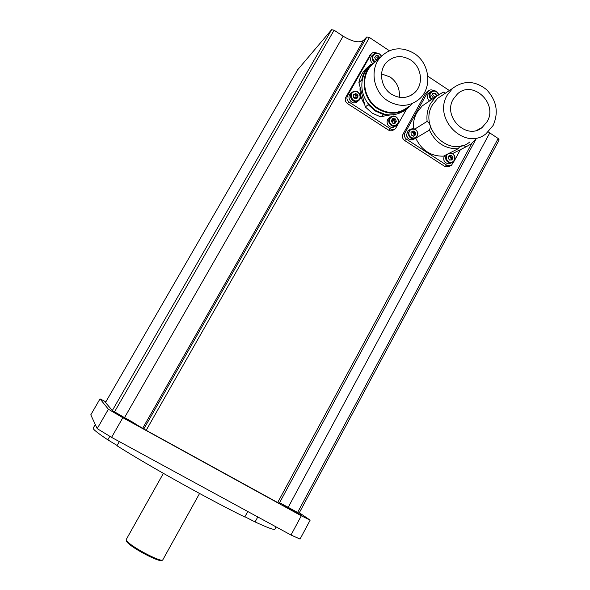<?xml version="1.0" encoding="UTF-8"?>
<svg xmlns="http://www.w3.org/2000/svg" width="590" height="590" viewBox="0 0 590 590"><rect width="100%" height="100%" fill="white"/><g stroke="black" fill="none" stroke-linecap="round" stroke-linejoin="round"><path stroke-width="0.89" d="M389.371 50.74L369.429 37.502L366.818 36.964L363.425 40.422C359.192 43.218 352.429 41.794 343.137 36.174L334.095 30.208L331.617 29.692L297.736 69.701M449.359 90.536L427.802 76.235M498.963 140.103L498.181 138.503L488.24 131.887M297.788 69.62L105.492 402.498L112.336 410.529L146.165 430.317L279.218 503.388L475.783 139.476M353.816 97.601L353.351 97.203M279.586 502.702L299.049 513.226L499.17 139.918M162.788 559.858L162.774 559.895C162.339 562.587 138.178 550.691 129.394 543.405C126.961 541.428 125.899 540.145 126.216 539.548L163.386 473.364M161.601 560.175C161.66 563.074 138.141 551.584 129.594 544.474C127.182 542.52 126.179 541.266 126.577 540.713M257.786 516.951L255.079 521.936L244.902 516.766M119.35 441.608L116.982 445.745C147.994 465.458 210.261 500.18 244.776 516.995L247.77 511.493M117.137 445.479L107.823 439.838L109.836 436.327M135.449 423.945C134.904 423.2 116.127 412.845 116.326 413.398L116.341 413.443C116.584 414.025 135.788 424.616 135.486 424.003L135.449 423.945M301.394 515.173L283.288 505.128L301.394 515.173M291.003 535.027L111.562 437.367L122.838 417.698L301.306 515.793L291.003 535.027L300.059 539.061L310.148 520.151L299.307 512.747M301.306 515.793L310.148 520.151M111.562 437.367L97.203 428.62L108.383 409.231L122.838 417.698M97.203 428.62L90.786 414.844L100.034 398.87L108.383 409.231M105.853 401.871L100.034 398.87M107.823 439.838C97.475 432.949 92.608 429.026 93.227 428.075L95.285 424.498M274.955 529.09L274.903 529.193C274.136 530.122 267.528 527.703 255.079 521.936M377.194 60.136L370.756 65.225C359.421 77.002 363.101 99.821 377.77 108.766C389.157 115.264 399.644 114.6 409.239 106.79L411.348 104.6M371.309 64.627L368.551 67.245C365.033 71.198 362.872 75.911 362.083 81.383C361.146 89.333 363.071 96.635 367.872 103.294L375.513 110.478L384.953 114.379C392.593 115.802 399.408 114.239 405.404 109.674M414.283 53.491C401.871 46.322 390.698 47.458 380.757 56.876C369.325 68.728 373.035 91.789 387.822 100.838C399.297 107.424 409.858 106.775 419.512 98.891C432.544 87.652 429.719 63.137 414.283 53.491M374.562 62.54L371.199 65.623C360.077 77.142 363.676 99.511 378.05 108.272C389.208 114.637 399.482 113.988 408.877 106.325M391.502 94.245C399.902 99.068 407.609 98.552 414.623 92.704C423.886 84.503 421.747 66.913 410.655 59.996C401.768 54.87 393.744 55.637 386.575 62.289C378.146 70.807 380.742 87.637 391.502 94.245M381.56 73.92L390.108 76.988C397.055 82.062 400.094 88.832 399.238 97.298M367.872 103.294L368.226 104.659L375.24 110.964L383.677 114.674L380.646 116.879L389.216 114.903M368.226 104.659L365.335 106.96L372.283 113.214L380.646 116.879M360.114 87.187C359.635 93.375 361.146 99.12 364.657 104.408M376.553 52.975C374.584 52.023 372.865 52.281 371.383 53.749L347.481 95.764C346.389 98.265 346.95 100.389 349.169 102.144L390.484 128.849C392.298 129.889 393.995 129.785 395.558 128.546L406.326 109.622M370.078 54.995L345.806 97.247C344.722 99.732 345.283 101.841 347.488 103.589L388.581 130.125C390.388 131.157 392.07 131.054 393.626 129.822L394.585 129.188M356.795 98.287L355.357 95.182L353.971 94.71M378.205 59.214L376.826 57.193L375.336 56.699M394.68 123.163L393.818 120.22M386.288 115.574L390.543 114.917M383.677 114.674L384.953 114.379M405.426 109.666L406.68 109.371L409.239 106.79M406.68 109.371L403.449 111.613L401.938 111.967M371.626 64.31L370.468 64.561L368.108 66.854C364.812 70.557 362.68 74.945 361.729 80.019L358.89 82.556L365.335 106.96M361.729 80.019L362.083 81.383M367.732 67.194L365.217 69.509C361.95 73.182 359.841 77.533 358.89 82.556M445.472 93.132L443.252 92.084L436.04 96.59L430.486 103.589C427.558 109.025 426.437 114.954 427.123 121.392L414.866 129.026M427.669 102.24L422.189 105.927L416.82 112.683C414.18 117.543 413.059 122.845 413.443 128.598M427.123 121.392C430.309 123.716 431.069 126.614 429.402 130.08C435.538 142.736 445.096 148.968 458.083 148.769L459.735 146.703C461.8 145.332 463.91 145.369 466.056 146.829L452.655 153.533M493.122 125.478C498.845 112.425 496.669 100.492 486.595 89.68C475.105 80.579 463.784 80.137 452.626 88.36L447.257 95.108C432.559 119.055 465.222 151.173 486.064 133.709L493.122 125.478M442.891 94.85L437.61 98.368L432.426 104.873C418.229 127.934 449.735 158.762 469.876 141.924M453.29 99.105C442.404 116.879 466.764 140.641 482.141 127.499L487.193 121.555C498.218 103.375 472.642 79.458 457.42 93.972L453.29 99.105M466.056 146.829L471.108 143.938L476.484 138.576M452.7 153.555L453.791 152.965M458.083 148.769L443.466 156.158C430.921 156.365 421.68 150.384 415.758 138.2L429.402 130.08M434.86 97.387L432.441 94.157M450.863 159.993C451.298 158.091 450.635 156.756 448.879 156.003M439.063 94.282L438.377 93.832M433.525 90.617L433.48 90.595C431.688 89.547 430.022 89.636 428.473 90.882L404.954 132.979C403.892 135.457 404.445 137.559 406.613 139.27L446.896 165.311L451.461 165.266L454.403 160.694M454.551 160.421L460.377 149.668M413.892 135.958C414.291 133.93 413.531 132.58 411.606 131.924M427.175 91.797L425.56 93.397L402.97 134.225C401.915 136.696 402.469 138.775 404.622 140.486L444.69 166.358L449.233 166.321L450.192 165.864M397.785 119.187C395.492 113.664 387.224 117.425 389.916 122.779C392.232 128.31 400.477 124.527 397.785 119.187M389.23 123.14C388.323 120.839 388.663 118.848 390.263 117.167C393.331 115.124 395.942 115.765 398.08 119.091C399.002 121.429 398.641 123.435 396.989 125.117C393.936 127.093 391.347 126.437 389.23 123.14M391.325 120.655L392.453 123.103L394.983 123.421L396.384 121.304L395.263 118.863L392.733 118.538L391.325 120.655M392.003 119.637L392.557 121.872L394.408 119.453L395.521 121.887L396.384 121.304M395.521 121.887L394.54 123.369M392.306 119.187L394.408 119.453L395.263 118.863M357.636 100.484C362.872 98.39 358.742 89.437 353.69 91.929C348.439 94.017 352.584 102.999 357.636 100.484M353.27 91.546C357.983 89.164 363.005 96.502 359.163 100.138L357.71 101.163C353.056 103.552 347.997 96.325 351.751 92.645L353.27 91.546M350.998 93.301L350.283 93.935C346.544 97.608 351.581 104.791 356.213 102.417L358.359 100.809M357.975 95.182L357.806 97.829L355.497 98.862L353.351 97.239L353.521 94.584L355.836 93.559L357.975 95.182L357.208 95.838L357.061 98.169M356.714 98.316L354.502 97.21L354.597 98.191M353.499 94.916L355.836 93.559M355.069 94.216L357.208 95.838M381.265 56.338L381.221 56.242C378.913 50.681 370.601 54.31 373.308 59.708L374.82 61.618M374.156 62.098L372.622 60.099C371.774 57.997 372.002 56.131 373.33 54.486C376.391 52.097 379.112 52.643 381.487 56.109M372.327 55.423L371.759 55.962C370.446 57.599 370.21 59.465 371.058 61.552L372.504 63.469M377.01 60.239L375.852 60.069L374.724 57.614L376.14 55.512L378.684 55.873L379.621 57.916M376.855 60.217L376.029 59.118L375.683 59.708M378.802 58.668L377.866 56.633L378.684 55.873M408.944 133.731C409.224 139.624 418.31 139.299 417.609 133.436C417.337 127.551 408.25 127.846 408.944 133.731M417.941 133.539L416.23 137.809C412.24 139.786 409.563 138.473 408.199 133.871L409.851 129.653C413.856 127.61 416.555 128.908 417.941 133.539M415.559 134.83L413.501 136.224L411.223 134.977L411.001 132.33L413.066 130.936L415.338 132.19L414.431 132.743L414.652 135.376L415.559 134.83L415.338 132.19M412.204 131.518L414.431 132.743M438.392 94.732C437.662 92.394 436.15 91.162 433.856 91.037C429.483 92.615 428.864 95.374 432.005 99.312M431.32 99.776C428.716 97.136 428.524 94.459 430.737 91.752L433.598 90.617C436.076 90.742 437.758 92.055 438.643 94.562M436.334 96.332L436.711 95.521L435.28 93.279L432.809 93.338L431.762 95.639L433.185 97.888L434.166 97.859M434.771 93.294L436.416 95.713M435.346 97.062L436.711 95.521M450.893 162.272C456.38 162.265 455.583 152.758 450.141 153.186C444.646 153.179 445.435 162.722 450.893 162.272M450.236 152.736C455.318 154.632 456.284 157.759 453.12 162.117L450.716 162.943C446.114 161.962 444.661 159.212 446.35 154.698M448.887 155.966L450.568 155.9L451.977 158.12L452.973 157.633L451.933 159.949L449.477 160.052L448.053 157.832L449.093 155.509L451.557 155.413L452.973 157.633M451.977 158.12L451.144 159.986M450.568 155.9L451.557 155.413M112.336 410.529L331.617 29.692M334.095 30.208L114.556 411.82M343.137 36.174L124.66 417.381M363.425 40.422L142.839 428.008M143.82 428.945L366.818 36.964M369.429 37.502L146.165 430.317M277.654 502.592L471.771 143.429M489.752 132.934L288.208 507.319M297.589 512.474L498.181 138.503M390.484 128.849L388.581 130.125M349.169 102.144L347.488 103.589M347.481 95.764L345.806 97.247M370.881 54.45L369.089 56.161M446.896 165.311L444.69 166.358M406.613 139.27L404.622 140.486M404.954 132.979L402.97 134.225M427.662 91.922L425.56 93.397M389.621 117.617L388.611 118.332C387.025 120.006 386.679 121.983 387.586 124.276C389.695 127.551 392.269 128.207 395.315 126.238L395.905 125.847M409.246 130.029L408.11 130.751L406.466 134.948C407.823 139.52 410.493 140.833 414.468 138.864L415.021 138.539M430.339 92.165L428.908 93.028C426.703 95.728 426.895 98.383 429.483 101.015M444.447 155.664C442.766 160.156 444.211 162.892 448.791 163.865L451.697 162.796M297.758 69.664L105.492 402.498M199.56 493.476L162.774 559.895M276.12 526.922L274.903 529.193M370.756 65.225L368.551 67.245M380.757 56.876L371.199 65.623M410.906 95.396L414.623 92.704M371.383 53.749L369.583 55.46M368.108 66.854L365.217 69.509M452.626 88.36L437.61 98.368M476.978 130.22L482.141 127.499M436.04 96.59L422.189 105.927M428.473 90.882L426.371 92.357M390.263 117.167L388.611 118.332C387.018 119.984 386.671 121.968 387.578 124.284C388.921 126.717 390.86 127.706 393.397 127.263M351.751 92.645L350.283 93.935M373.33 54.486L371.759 55.962M412.417 139.83C409.15 140.022 407.159 138.407 406.451 134.97L408.11 130.751L409.851 129.653M430.737 91.752L428.908 93.028C426.681 95.683 426.872 98.353 429.468 101.023M448.761 163.873C444.182 162.87 442.743 160.133 444.432 155.664"/></g></svg>
